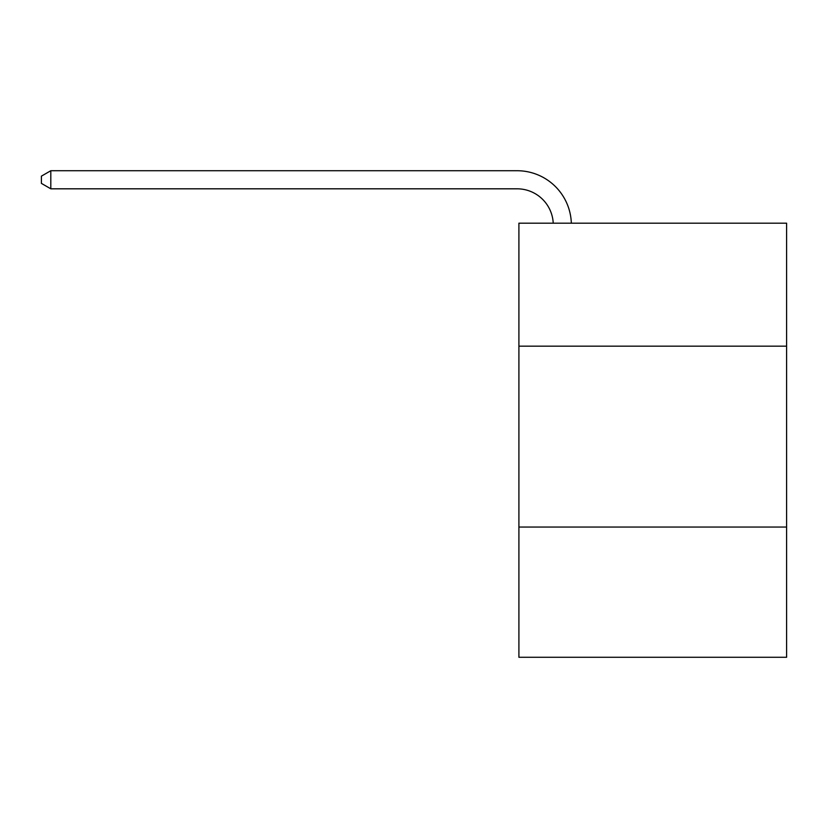 <?xml version="1.0" encoding="UTF-8"?>
<svg xmlns="http://www.w3.org/2000/svg" width="828" height="828" viewBox="0 0 828 828"><rect width="100%" height="100%" fill="white"/><g stroke="black" fill="none" stroke-linecap="round" stroke-linejoin="round"><path stroke-width="1.24" d="M786.6 346.176L786.6 223.177L518.908 223.177L518.908 346.176L786.6 346.176L786.6 657.277L518.908 657.277L518.908 346.176M786.6 527.043L518.908 527.043M553.228 223.177A36.173 36.173 -144.6 0 0 517.096 188.815L50.808 188.815L41.4 183.381L41.4 176.147L50.808 170.723L517.096 170.723A54.265 54.265 35.4 0 1 571.33 223.177M50.808 170.723L50.808 188.815"/></g></svg>
